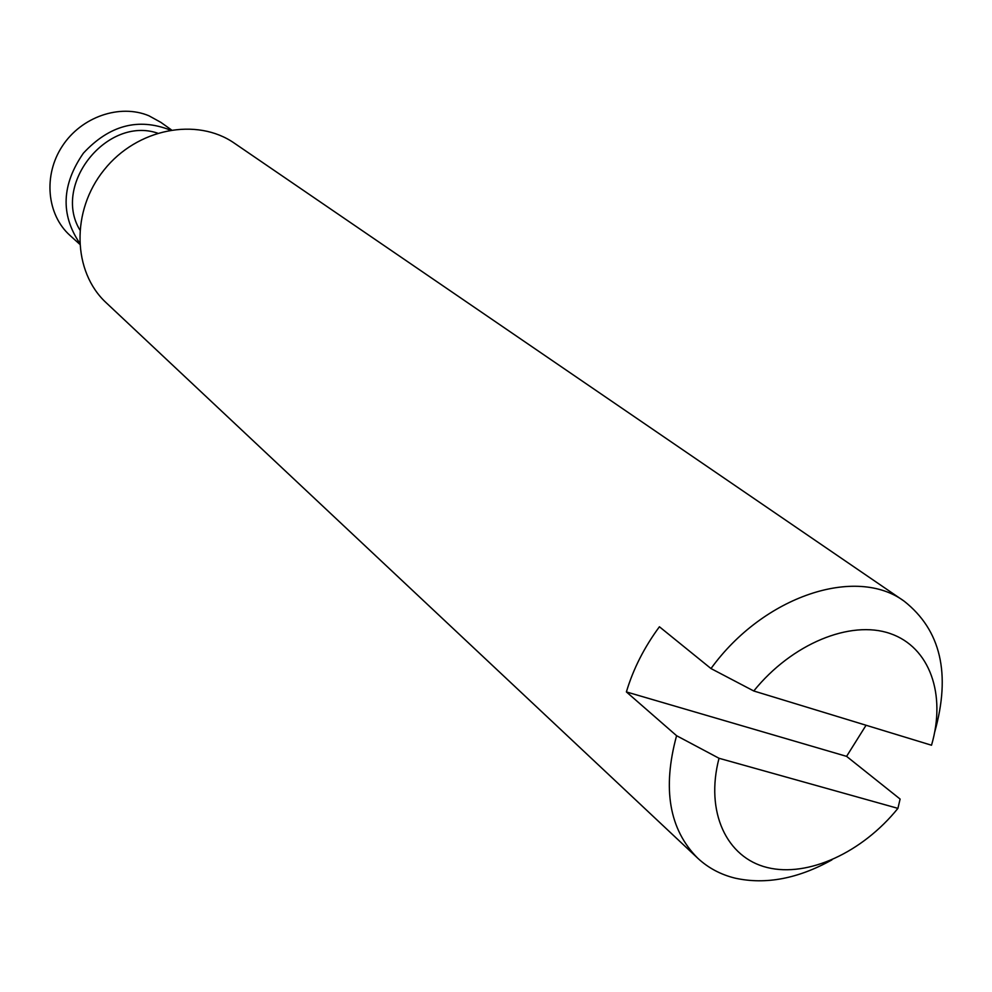<?xml version="1.0" encoding="UTF-8"?>
<svg xmlns="http://www.w3.org/2000/svg" width="992" height="992" viewBox="0 0 992 992"><rect width="100%" height="100%" fill="white"/><g stroke="black" fill="none" stroke-linecap="round" stroke-linejoin="round"><path stroke-width="1.49" d="M719.026 758.272L897.921 808.368C862.395 852.376 808.108 877.61 767.337 867.554C726.541 857.683 704.99 811.952 719.026 758.272L676.581 735.704L626.386 691.92L846.585 756.363L866.066 725.251M846.585 756.363L900.104 799.056L897.921 808.368M931.513 745.228L753.771 690.99C791.876 643.709 850.442 619.74 890.097 633.516C929.926 647.082 946.356 694.623 931.513 745.228M626.386 691.92C633.218 669.054 644.23 647.33 659.42 626.77L710.991 668.558L753.771 690.99M79.596 244.106L70.06 235.488C46.81 214.78 43.04 175.249 62.347 146.084C81.418 116.771 119.871 103.59 148.899 115.766L160.927 122.4L171.393 129.853M79.534 242.928C60.425 214.421 61.715 184.5 83.402 153.165C109.343 125.24 138.272 117.527 170.227 130.051M79.769 229.809C52.34 184.351 107.173 116.101 157.468 133.102M831.953 859.853C797.965 878.751 765.712 884.852 735.196 878.168C720.738 874.634 708.251 867.975 697.711 858.179L106.256 302.808C72.528 271.796 70.804 210.924 104.16 169.83C137.094 128.414 196.912 116.982 234.447 143.245L904.183 601.202C940.825 630.168 951.006 673.742 934.737 731.935M697.711 858.179C669.228 829.548 662.185 788.727 676.581 735.704M710.991 668.558C763.542 595.857 856.245 565.576 904.183 601.202"/></g></svg>

